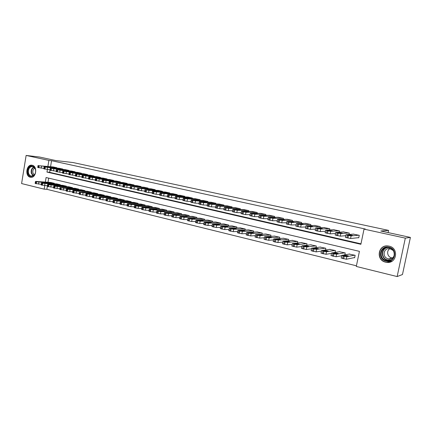 <?xml version="1.0" encoding="UTF-8"?>
<svg xmlns="http://www.w3.org/2000/svg" width="432" height="432" viewBox="0 0 432 432"><rect width="100%" height="100%" fill="white"/><g stroke="black" fill="none" stroke-linecap="round" stroke-linejoin="round"><path stroke-width="0.65" d="M32.222 165.272C37.87 166.234 36.175 178.459 30.564 177.271L30.289 177.217C24.651 176.17 26.406 164.003 32.027 165.235L32.222 165.272M392.143 261.122L386.991 262.267L385.846 262.073C375.959 260.129 378.184 244.571 388.168 245.981M389.032 246.127C399.082 247.957 396.884 263.839 386.802 262.37L385.652 262.175C375.543 260.177 378.065 244.264 388.233 245.986L389.032 246.127M47.32 186.457L46.856 189.302L44.172 189.157L21.6 183.562L26.125 155.439L39.463 157.016L55.825 160.564L73.105 162.556L388.584 230.396L380.83 231.007L410.4 237.416L402.478 274.52L397.143 276.561L356.292 266.447L359.419 251.359L46.078 177.525L45.333 182.093M46.856 189.302L356.427 265.81M56.813 168.048L56.867 167.724L53.287 166.957M62.829 169.403L62.883 169.069L59.26 168.296M68.915 170.77L68.974 170.429L65.308 169.646M75.071 172.157L75.13 171.806L71.42 171.013M81.308 173.556L81.367 173.2L77.609 172.4M87.615 174.976L87.674 174.609L83.873 173.799M93.998 176.418L94.063 176.035L90.212 175.219M100.456 177.871L100.526 177.482L96.628 176.656M107.001 179.345L107.066 178.945L103.124 178.108M113.621 180.835L113.692 180.425L109.701 179.577M120.328 182.347L120.398 181.921L116.359 181.067M127.116 183.881L127.192 183.438L123.098 182.574M133.99 185.431L134.066 184.977L129.924 184.102M140.951 186.997L141.032 186.532L136.836 185.647M147.998 188.59L148.084 188.109L143.834 187.213M155.142 190.204L155.228 189.707L150.925 188.8M162.373 191.835L162.464 191.327L158.101 190.409M169.7 193.493L169.798 192.964L165.375 192.035M177.125 195.172L177.223 194.627L172.746 193.682M184.642 196.873L184.745 196.306L180.209 195.356M192.267 198.596L192.37 198.013L187.774 197.046M199.989 200.345L200.097 199.741L195.437 198.763M207.814 202.117L207.927 201.49L203.207 200.502M215.746 203.915L215.865 203.261L211.081 202.268M223.781 205.74L223.911 205.06L219.056 204.05M231.935 207.592L232.065 206.885L227.146 205.864M240.197 209.471L240.338 208.732L235.348 207.7M248.573 211.378L248.719 210.605L243.659 209.563M257.067 213.311L257.224 212.506L252.088 211.448M265.68 215.276L265.842 214.434L260.636 213.365M274.417 217.274L274.59 216.389L269.309 215.309M283.273 219.299L283.457 218.371L278.1 217.274M292.264 221.357L292.453 220.385L287.021 219.278M301.379 223.452L301.585 222.426L296.071 221.303M310.63 225.58L310.846 224.494L305.251 223.36M320.015 227.745L320.247 226.595L314.566 225.45M329.535 229.954L329.783 228.728L324.022 227.572M339.201 232.195L339.466 230.893L333.612 229.727M349.007 234.484L349.294 233.091L343.354 231.914M354.132 257.666L354.629 257.785L355.147 255.296L349.132 254.081M48.686 178.141L48.006 182.282M344.828 254.858L345.222 252.92L339.304 251.716M335.081 252.396L335.453 250.582L329.621 249.383M325.48 249.977L325.825 248.276L320.08 247.088M316.019 247.606L316.337 246.008L310.684 244.831M306.693 245.279L306.995 243.767L301.417 242.6M297.497 242.995L297.783 241.564L292.291 240.408M288.436 240.748L288.706 239.393L283.289 238.243M279.504 238.534L279.752 237.249L274.423 236.115M270.697 236.363L270.934 235.138L265.675 234.014M262.008 234.225L262.235 233.053L257.051 231.946M253.444 232.119L253.66 231.001L248.551 229.905M244.998 230.045L245.203 228.976L240.165 227.891M236.671 228.004L236.866 226.978L231.898 225.904M228.452 225.995L228.641 225.013L223.738 223.949M220.347 224.014L220.525 223.069L215.692 222.016M212.355 222.059L212.522 221.152L207.754 220.115M204.466 220.136L204.628 219.262L199.924 218.236M196.679 218.241L196.835 217.399L192.197 216.383M189 216.373L189.151 215.557L184.572 214.553M181.418 214.526L181.564 213.743L177.044 212.749M173.939 212.706L174.074 211.95L169.614 210.967M166.552 210.913L166.687 210.179L162.286 209.207M159.268 209.142L159.392 208.435L155.05 207.473M152.069 207.398L152.194 206.712L147.906 205.762M144.968 205.675L145.082 205.011L140.848 204.071M137.954 203.974L138.067 203.332L133.882 202.403M131.026 202.295L131.134 201.668L127.008 200.75M124.184 200.642L124.292 200.032L120.215 199.125M117.428 199.006L117.531 198.412L113.508 197.516M110.759 197.392L110.857 196.814L106.882 195.928M104.171 195.799L104.263 195.237L100.337 194.362M97.659 194.222L97.751 193.676L93.874 192.812M91.228 192.667L91.319 192.137L87.485 191.279M84.877 191.133L84.964 190.615L81.178 189.767M78.602 189.616L78.683 189.113L74.941 188.276M72.398 188.12L72.479 187.628L68.785 186.797M66.269 186.64L66.35 186.16L62.694 185.339M60.21 185.177L60.291 184.712L56.678 183.897M54.227 183.73L54.302 183.276L50.733 182.471M47.39 169.538L46.975 172.082L360.882 244.296L364.025 229.122L365.326 229.041L51.554 160.704L50.571 166.682M49.982 170.262L49.642 172.325L360.979 243.832M358.252 237.708L358.754 237.821L359.273 235.321L353.236 234.133M388.12 232.589L388.584 230.396M410.4 237.416L405.324 238.129L397.143 276.561M26.125 155.439L48.886 160.402L47.903 166.412M51.554 160.704L48.886 160.402M364.025 229.122L405.324 238.129M44.75 185.647L44.172 189.157M49.642 172.325L46.975 172.082M358.771 235.208L351.108 235.904L348.451 235.489L345.935 234.738L353.765 234.09M345.406 237.33L350.573 238.507L358.792 237.654M351.211 235.602L347.911 234.862L349.294 234.743L352.555 235.402L351.211 235.602M354.645 255.177L346.842 256.667L344.185 256.279L341.701 255.42L349.672 253.984M354.677 257.553L346.307 259.254L341.172 258.001M346.966 256.241L348.343 255.874L345.098 255.193L343.688 255.452L346.966 256.241M388.989 247.18C398.282 248.935 395.167 263.59 386.068 261.047C376.898 259.211 379.922 244.787 388.989 247.18M386.289 260.507L387.185 260.658C395.253 261.851 397.04 249.145 389 247.671L388.33 247.552C380.198 246.197 378.211 258.919 386.289 260.507M394.373 254.993C393.547 257.656 391.7 258.946 388.838 258.86L392.359 257.963L391.694 257.855C387.331 257.024 386.127 250.744 389.918 248.665M388.838 258.86L388.157 258.746C381.856 257.521 383.389 247.595 389.729 248.638L393.174 250.463M388.994 260.372L389.383 260.528M35.467 169.479C35.905 171.547 35.543 173.383 34.393 174.987C31.617 177.46 29.468 176.823 27.934 173.081C26.33 167.465 33.107 163.188 35.17 168.583L35.467 169.479M28.485 172.973C28.987 174.771 29.959 175.824 31.401 176.132L34.463 174.733C35.527 173.254 35.861 171.553 35.456 169.636L35.186 168.809L32.573 166.498C29.468 166.768 28.107 168.923 28.485 172.973M34.231 175.009L32.918 172.94C32.551 170.694 33.178 169.069 34.792 168.07M32.319 165.294C28.544 165.737 26.897 168.421 27.383 173.351C28.004 175.581 29.214 176.888 31.007 177.266L31.347 177.304M348.802 232.978L340.805 233.582L337.138 232.94L335.713 232.438L343.872 231.876M335.189 235.008L340.276 236.164L345.778 235.683M340.967 233.296L337.721 232.567L342.382 233.113L340.967 233.296M338.98 230.785L330.664 231.298L328.023 230.882L325.647 230.17L334.125 229.7M325.134 232.718L330.14 233.858L335.524 233.464M330.88 231.023L327.683 230.305L332.359 230.861L330.88 231.023M329.303 228.62L320.674 229.046L317.05 228.409L315.738 227.934L324.524 227.551M315.225 230.467L320.161 231.59L325.436 231.271M320.949 228.787L317.785 228.155L319.351 228.01L322.493 228.641L320.949 228.787M319.772 226.487L310.84 226.832L308.216 226.417L305.98 225.736L315.058 225.434M305.462 228.253L310.338 229.354L315.5 229.106M311.164 226.589L308.043 225.963L309.668 225.839L312.773 226.454L311.164 226.589M344.731 252.801L336.598 254.189L333.952 253.8L331.538 252.963L339.833 251.629M341.669 255.739L336.074 256.754L331.015 255.523M336.782 253.784L338.229 253.433L335.021 252.763L333.558 253.001L336.782 253.784M334.967 250.468L326.516 251.748L323.876 251.359L321.532 250.544L330.14 249.313M331.468 253.406L325.998 254.297L321.019 253.082M326.754 251.359L328.266 251.03L325.096 250.371L323.579 250.592L326.754 251.359M325.35 248.162L316.586 249.345L313.956 248.956L311.683 248.157L320.593 247.023M321.43 251.095L316.078 251.878L311.17 250.679M316.883 248.972L318.454 248.665L315.328 248.017L313.729 248.324L316.883 248.972M315.868 245.894L306.812 246.98L304.187 246.591L301.979 245.813L311.18 244.771M311.548 248.81L306.31 249.491L301.466 248.314M307.157 246.623L308.794 246.332L305.705 245.695L304.047 245.986L307.157 246.623M310.381 224.392L301.158 224.645L298.539 224.235L296.368 223.571L305.737 223.349M295.844 226.066L300.661 227.156L305.721 226.962M301.536 224.419L298.447 223.803L300.137 223.695L303.205 224.305L301.536 224.419M306.531 243.659L297.184 244.652L294.57 244.264L292.421 243.502L301.909 242.552M301.817 246.548L296.687 247.147L291.902 245.986M297.583 244.312L299.279 244.037L296.222 243.41L294.505 243.68L297.583 244.312M301.126 222.323L291.616 222.496L289.008 222.086L286.902 221.438L296.546 221.297M286.373 223.916L291.13 224.986L296.087 224.845M292.048 222.286L288.997 221.681L290.741 221.584L293.776 222.183L292.048 222.286M297.324 241.456L287.701 242.357L285.093 241.969L283.014 241.223L292.772 240.365M292.232 244.312L287.21 244.831L282.485 243.697M288.149 242.033L289.904 241.774L286.88 241.159L285.109 241.412L288.149 242.033M292.005 220.282L282.226 220.379L279.623 219.969L277.576 219.332L287.491 219.272M277.042 221.8L281.74 222.853L286.6 222.755M282.701 220.18L279.682 219.58L281.486 219.499L284.488 220.093L282.701 220.18M288.252 239.285L278.359 240.095L274.833 239.485L273.742 238.977L283.765 238.21M282.798 242.104L277.879 242.552L273.208 241.434M278.856 239.787L280.665 239.544L277.679 238.939L275.848 239.177L278.856 239.787M283.009 218.273L272.97 218.295L270.373 217.885L268.391 217.264L278.564 217.28M267.851 219.71L272.489 220.747L277.258 220.693M273.494 218.106L270.508 217.517L275.335 218.036L273.494 218.106M279.31 237.141L269.158 237.87L266.566 237.481L264.605 236.768L274.887 236.083M273.499 239.922L268.682 240.311L264.065 239.209M269.698 237.573L271.566 237.352L268.612 236.752L266.728 236.974L269.698 237.573M274.147 216.292L263.849 216.238L261.263 215.827L259.34 215.222L269.762 215.309M258.79 217.652L263.38 218.673L268.056 218.657M264.422 216.065L261.468 215.482L266.312 216.011L264.422 216.065M265.41 214.337L254.864 214.213L252.288 213.802L250.42 213.214L261.085 213.37M249.863 215.627L254.399 216.632L258.984 216.648M255.479 214.051L252.563 213.478L254.529 213.44L257.429 214.013L255.479 214.051M256.792 212.409L246.008 212.22L243.443 211.81L241.628 211.232L252.531 211.459M241.067 213.629L245.549 214.618L250.052 214.666M246.667 212.069L243.783 211.502L248.665 212.042L246.667 212.069M248.297 210.514L237.281 210.254L234.722 209.844L232.967 209.282L244.096 209.574M232.4 211.658L236.828 212.636L241.245 212.706M237.983 210.114L235.127 209.552L240.03 210.098L237.983 210.114M239.922 208.64L228.679 208.316L226.13 207.905L224.424 207.355L235.775 207.711M223.852 209.72L228.231 210.681L232.567 210.773M229.419 208.186L226.595 207.635L228.712 207.635L231.52 208.186L229.419 208.186M231.655 206.793L217.658 205.994L216.005 205.459L227.567 205.88M215.428 207.803L219.758 208.753L224.014 208.867M220.979 206.285L218.182 205.74L223.128 206.296L220.979 206.285M223.506 204.968L209.304 204.109L207.706 203.585L219.472 204.071M207.117 205.918L211.405 206.852L215.579 206.987M212.663 204.412L209.893 203.872L214.85 204.439L212.663 204.412M215.465 203.175L203.602 202.662L200.254 202.068L199.519 201.744L211.486 202.284M198.925 204.055L203.17 204.979L207.263 205.13M204.455 202.565L201.712 202.036L203.963 202.073L206.69 202.603L204.455 202.565M207.533 201.398L195.475 200.831L192.148 200.243L191.452 199.924L203.607 200.524M190.847 202.225L195.048 203.132L199.066 203.299M196.366 200.745L193.649 200.216L198.644 200.794L196.366 200.745M199.708 199.649L184.945 198.617L183.492 198.131L195.836 198.785M182.882 200.41L187.04 201.312L190.982 201.49M188.384 198.947L185.695 198.428L188.033 198.493L190.706 199.012L188.384 198.947M191.986 197.926L179.55 197.24L176.267 196.663L175.64 196.36L188.163 197.073M175.025 198.628L179.14 199.514L183.011 199.703M180.511 197.176L177.849 196.663L180.225 196.738L182.876 197.251L180.511 197.176M184.367 196.22L169.263 195.08L167.897 194.616L180.598 195.377M167.276 196.868L171.347 197.743L175.149 197.942M172.751 195.426L170.111 194.918L172.525 195.005L175.149 195.512L172.751 195.426M270.497 235.03L260.086 235.678L257.504 235.289L255.604 234.592L266.134 233.987M264.346 237.767L259.621 238.097L255.058 237.017M260.68 235.397L262.597 235.186L259.675 234.598L257.737 234.803L260.68 235.397M261.803 232.951L251.154 233.512L248.578 233.129L246.731 232.443L257.504 231.919M255.323 235.64L250.69 235.921L246.181 234.851M251.786 233.248L253.757 233.053L250.868 232.47L248.881 232.659L251.786 233.248M253.233 230.899L242.347 231.385L239.782 230.996L237.994 230.332L248.994 229.883M246.434 233.534L241.893 233.771L237.433 232.724M243.022 231.131L245.047 230.953L242.19 230.38L240.149 230.553L243.022 231.131M244.782 228.879L233.669 229.284L230.251 228.69L229.376 228.247L240.602 227.875M237.67 231.46L233.221 231.655L228.809 230.623M234.387 229.041L236.461 228.884L233.631 228.317L231.541 228.474L234.387 229.041M236.45 226.881L225.115 227.216L222.566 226.827L220.882 226.19L232.324 225.893M229.041 229.408L224.672 229.57L220.309 228.55M225.871 226.984L227.993 226.838L225.191 226.282L223.058 226.422L225.871 226.984M228.231 224.915L216.68 225.175L213.305 224.586L212.512 224.165L224.165 223.938M220.531 227.389L216.243 227.513L211.928 226.508M217.48 224.959L219.645 224.829L216.875 224.273L214.688 224.402L217.48 224.959M220.126 222.971L208.364 223.16L205.832 222.777L204.255 222.167L216.113 222.01M212.139 225.391L207.932 225.488L203.666 224.5M209.201 222.961L211.415 222.842L208.672 222.296L206.442 222.41L209.201 222.961M212.128 221.06L200.167 221.179L197.645 220.795L196.112 220.196L208.165 220.109M203.866 223.42L199.741 223.484L195.518 222.512M201.042 220.984L203.294 220.882L200.578 220.347L198.31 220.444L201.042 220.984M204.233 219.17L192.083 219.224L189.567 218.84L188.087 218.257L200.329 218.236M195.712 221.47L191.662 221.513L187.483 220.558M192.991 219.04L195.291 218.954L192.602 218.419L190.285 218.506L192.991 219.04M196.452 217.307L184.113 217.296L180.814 216.718L180.171 216.34L192.596 216.383M187.666 219.553L183.697 219.569L179.561 218.624M185.053 217.123L187.396 217.048L184.729 216.524L182.374 216.594L185.053 217.123M188.768 215.465L176.251 215.39L173.75 215.006L172.357 214.45L184.966 214.558M179.739 217.652L175.84 217.652L171.742 216.718M177.228 215.233L179.604 215.168L176.969 214.65L174.571 214.709L177.228 215.233M181.186 213.651L168.496 213.516L166.001 213.133L164.657 212.587L177.433 212.755M171.914 215.779L168.086 215.762L164.036 214.844M169.501 213.365L171.92 213.316L169.306 212.803L166.871 212.852L169.501 213.365M176.85 194.54L161.579 193.347L160.256 192.893L173.124 193.709M159.629 195.129L163.663 195.993L167.395 196.204M165.089 193.703L162.475 193.201L164.932 193.298L167.53 193.801L165.089 193.703M169.425 192.883L154.003 191.641L152.723 191.198L165.753 192.062M152.086 193.417L156.076 194.27L159.743 194.486M157.534 192.002L154.942 191.506L157.437 191.614L160.013 192.11L157.534 192.002M162.103 191.246L148.991 190.355L145.778 189.783L158.474 190.431M144.644 191.727L148.597 192.569L152.199 192.791M150.077 190.323L147.506 189.832L150.039 189.95L152.593 190.442L150.077 190.323M154.872 189.626L141.604 188.692L138.413 188.125L151.286 188.827M137.3 190.058L144.752 191.122M142.722 188.665L140.173 188.179L142.738 188.309L145.271 188.795L142.722 188.665M173.707 211.858L160.844 211.664L158.36 211.28L157.059 210.746L170.003 210.973M164.198 213.932L160.439 213.894L156.427 212.987M161.881 211.523L164.344 211.486L161.752 210.978L159.273 211.016L161.881 211.523M166.32 210.092L153.295 209.839L150.822 209.455L149.558 208.931L162.664 209.218M156.584 212.107L152.901 212.058L148.921 211.162M154.364 209.709L156.859 209.682L154.294 209.18L151.783 209.207L154.364 209.709M159.03 208.348L145.849 208.035L143.381 207.652L142.16 207.144L155.423 207.484M149.078 210.303L145.454 210.238L141.518 209.358M146.95 207.916L149.477 207.905L146.934 207.409L144.385 207.419L146.95 207.916M151.837 206.626L138.499 206.258L135.313 205.702L134.86 205.378L148.273 205.772M141.664 208.526L138.11 208.445L134.212 207.576M139.628 206.15L142.193 206.145L137.09 205.654L139.628 206.15M147.728 188.033L131.139 186.484L144.196 187.24M130.054 188.411L137.403 189.47M135.459 187.034L133.159 186.516L138.046 187.169L135.459 187.034M144.731 204.925L131.247 204.503L128.077 203.947L127.656 203.634L141.215 204.082M134.352 206.771L130.864 206.68L127.003 205.821M132.403 204.401L135.005 204.412L132.5 203.926L129.886 203.915L132.403 204.401L132.5 203.926M140.681 186.457L124.681 185.026L123.563 184.621L137.192 185.674M122.899 186.786L130.151 187.839M128.293 185.42L126.02 184.907L130.912 185.566L128.293 185.42M137.716 203.245L121.651 202.392L120.544 201.911L134.244 202.414M127.138 205.038L123.714 204.935L119.885 204.082M125.275 202.678L127.91 202.7L123.012 202.133L125.275 202.678M133.72 184.901L116.883 183.271L130.275 184.129M115.835 185.182L122.996 186.23M121.219 183.827L118.978 183.319L123.871 183.983L121.219 183.827M130.793 201.587L117.029 201.064L113.891 200.513L113.53 200.216L127.359 200.767M120.015 203.321L116.651 203.213L112.86 202.37M118.238 200.977L120.901 201.01L116.003 200.443L118.238 200.977M126.851 183.362L110.587 181.85L109.544 181.462L123.444 182.601M108.869 183.6L115.933 184.642M114.237 182.255L112.023 181.759L116.921 182.423L114.237 182.255M123.952 199.951L107.627 198.995L106.601 198.542L120.566 199.141M112.99 201.631L109.685 201.512L105.926 200.68M111.289 199.303L113.989 199.346L109.085 198.769L111.289 199.303M120.064 181.845L103.68 180.29L102.67 179.917L116.699 181.094M101.99 182.034L108.961 183.071M107.347 180.706L105.16 180.209L110.057 180.878L107.347 180.706M117.196 198.331L100.753 197.332L99.76 196.884L113.854 197.532M106.051 199.962L102.805 199.832L99.079 199.012M104.431 197.645L107.158 197.699L102.254 197.116L104.431 197.645M113.362 180.349L96.179 178.6L110.041 179.604M95.197 180.49L102.076 181.521M100.543 179.172L98.383 178.686L103.286 179.356L100.543 179.172M110.527 196.738L93.965 195.685L93.01 195.253L107.222 195.944M99.198 198.31L96.012 198.175L92.318 197.365M97.659 196.009L100.418 196.074L95.51 195.491L97.659 196.009M106.742 178.87L90.121 177.233L89.186 176.877L103.459 178.135M88.49 178.967L95.283 179.993M93.82 177.66L91.692 177.179L96.595 177.854L93.82 177.66M103.939 195.161L87.264 194.065L86.341 193.639L100.672 194.378M92.437 196.679L89.311 196.538L85.644 195.739M90.974 194.395L93.76 194.465L88.852 193.882L90.974 194.395M100.202 177.406L82.814 175.586L96.962 176.683M81.869 177.466L88.571 178.481M87.188 176.164L85.082 175.689L89.986 176.369L87.188 176.164M97.432 193.601L83.041 192.839L79.99 192.305L94.203 192.829M85.757 195.07L82.69 194.924L79.056 194.135M84.37 192.796L87.188 192.883L82.274 192.294L84.37 192.796M93.739 175.964L76.253 174.107L90.542 175.246M75.33 175.975L81.95 176.985M80.633 174.69L78.554 174.22L83.462 174.901L80.633 174.69M91.001 192.062L74.115 190.879L73.256 190.474L87.815 191.3M79.169 193.482L72.549 192.548M77.852 191.225L80.692 191.317L75.784 190.723L77.852 191.225M87.356 174.539L69.779 172.649L84.197 173.831M68.872 174.512L75.406 175.511M74.164 173.232L72.112 172.773L77.02 173.453L74.164 173.232M84.65 190.539L67.662 189.319L66.836 188.919L81.502 189.788M72.657 191.911L66.123 190.982M71.41 189.664L74.282 189.767L69.368 189.173L71.41 189.664M81.054 173.129L64.017 171.347L77.927 172.427M62.494 173.059L68.947 174.058M67.775 171.796L65.745 171.337L70.654 172.022L67.775 171.796M78.37 189.038L63.655 188.147L60.658 187.623L75.265 188.293M66.226 190.361L59.773 189.432M65.054 188.131L67.948 188.239L63.034 187.645L65.054 188.131M74.822 171.736L57.694 169.922L71.734 171.045M56.192 171.628L62.564 172.616M61.463 170.375L59.459 169.922L64.368 170.608L61.463 170.375M72.171 187.553L54.994 186.251L54.232 185.868L69.098 186.818M59.875 188.827L53.503 187.904M58.768 186.613L61.69 186.732L56.776 186.133L58.768 186.613M68.666 170.359L51.446 168.512L65.615 169.679M49.972 170.213L56.263 171.196M55.226 168.971L53.244 168.523L58.158 169.214L55.226 168.971M66.042 186.089L48.778 184.745L48.044 184.372L63.007 185.36M53.6 187.31L47.309 186.397M52.564 185.112L55.507 185.242L50.593 184.637L52.564 185.112M62.581 168.998L44.663 166.984L59.567 168.323M43.821 168.815L50.036 169.792M49.064 167.584L47.11 167.141L52.024 167.832L49.064 167.584M59.989 184.637L42.638 183.26L41.931 182.893L56.986 183.919M47.407 185.814L41.191 184.901M46.429 183.632L49.399 183.767L44.485 183.163L46.429 183.632M56.57 167.654L39.177 165.748L53.59 166.99M37.746 167.438L43.891 168.404M42.979 166.212L45.959 166.471L42.979 166.212M54.005 183.206L36.569 181.791L35.894 181.429L51.035 182.493M41.283 184.334L35.149 183.427M40.376 182.169L43.367 182.315L38.453 181.705L40.376 182.169M350.573 238.507L351.108 235.904M347.917 238.097L348.451 235.489M346.88 237.859L347.414 235.256M349.294 234.743L349.18 235.289M346.842 256.667L346.307 259.254M343.154 256.03L342.625 258.617M344.185 256.279L343.656 258.871M344.941 255.955L345.098 255.193M390.215 260.285L387.504 260.188C380.959 258.952 380.457 248.983 386.856 247.525M388.001 247.52C381.105 248.027 380.813 258.649 387.661 259.951L391.241 259.805M33.043 175.889L31.309 173.216C30.845 170.311 31.666 168.237 33.766 166.99M34.02 167.184C32.017 168.404 31.244 170.402 31.693 173.183L33.329 175.743M340.276 236.164L340.805 233.582M337.63 235.753L338.159 233.167M336.609 235.521L337.138 232.94M339.158 232.465L339.05 233.005M330.14 233.858L330.664 231.298M327.505 233.447L328.023 230.882M326.5 233.221L327.019 230.656M329.179 230.224L329.071 230.758M320.161 231.59L320.674 229.046M317.531 231.179L318.044 228.631M316.543 230.953L317.05 228.409M319.351 228.01L319.243 228.544M310.338 229.354L310.84 226.832M307.714 228.944L308.216 226.417M306.736 228.722L307.244 226.195M309.668 225.839L309.566 226.363M336.598 254.189L336.074 256.754M332.937 253.557L332.413 256.122M333.952 253.8L333.428 256.37M334.865 253.519L335.021 252.763M326.516 251.748L325.998 254.297M322.877 251.116L322.364 253.67M323.876 251.359L323.363 253.913M324.945 251.116L325.096 250.371M316.586 249.345L316.078 251.878M312.973 248.719L312.466 251.251M313.956 248.956L313.448 251.489M315.176 248.751L315.328 248.017M306.812 246.98L306.31 249.491M303.221 246.359L302.719 248.87M304.187 246.591L303.685 249.107M305.559 246.424L305.705 245.695M300.661 227.156L301.158 224.645M298.042 226.741L298.539 224.235M297.081 226.525L297.578 224.019M300.137 223.695L300.035 224.213M297.184 244.652L296.687 247.147M293.614 244.031L293.117 246.526M294.57 244.264L294.073 246.758M296.077 244.129L296.222 243.41M291.13 224.986L291.616 222.496M288.517 224.575L289.008 222.086M287.577 224.359L288.063 221.87M290.741 221.584L290.644 222.091M287.701 242.357L287.21 244.831M284.153 241.742L283.667 244.215M285.093 241.969L284.607 244.447M286.74 241.866L286.88 241.159M281.74 222.853L282.226 220.379M279.137 222.442L279.623 219.969M278.208 222.232L278.694 219.758M281.486 219.499L281.389 220.007M278.359 240.095L277.879 242.552M274.833 239.485L274.352 241.942M275.762 239.706L275.276 242.168M277.544 239.636L277.679 238.939M272.489 220.747L272.97 218.295M269.897 220.336L270.373 217.885M268.979 220.131L269.46 217.674M272.371 217.453L272.273 217.949M269.158 237.87L268.682 240.311M265.653 237.26L265.178 239.701M266.566 237.481L266.09 239.927M268.477 237.443L268.612 236.752M263.38 218.673L263.849 216.238M260.793 218.268L261.263 215.827M259.891 218.063L260.361 215.622M263.385 215.433L263.288 215.919M254.399 216.632L254.864 214.213M251.824 216.227L252.288 213.802M250.933 216.022L251.397 213.602M254.529 213.44L254.437 213.921M245.549 214.618L246.008 212.22M242.984 214.213L243.443 211.81M242.104 214.013L242.563 211.61M245.797 211.48L245.705 211.95M236.828 212.636L237.281 210.254M234.268 212.231L234.722 209.844M233.404 212.031L233.858 209.65M237.195 209.542L237.103 210.011M228.231 210.681L228.679 208.316M225.682 210.276L226.13 207.905M224.829 210.082L225.277 207.711M228.712 207.635L228.625 208.094M219.758 208.753L220.201 206.404M217.215 208.348L217.658 205.994M216.378 208.159L216.815 205.805M220.347 205.756L220.261 206.204M211.405 206.852L211.842 204.52M208.872 206.447L209.304 204.109M208.046 206.258L208.478 203.926M212.096 203.904L212.015 204.341M203.17 204.979L203.602 202.662M200.642 204.574L201.074 202.252M199.827 204.39L200.254 202.068M203.963 202.073L203.882 202.505M195.048 203.132L195.475 200.831M192.532 202.732L192.953 200.421M191.727 202.549L192.148 200.243M195.944 200.27L195.863 200.691M187.04 201.312L187.456 199.022M184.529 200.907L184.945 198.617M183.735 200.729L184.151 198.439M188.033 198.493L187.958 198.904M179.14 199.514L179.55 197.24M176.639 199.114L177.05 196.835M175.856 198.936L176.267 196.663M180.225 196.738L180.155 197.138M171.347 197.743L171.758 195.485M168.853 197.343L169.263 195.08M168.08 197.165L168.491 194.908M172.525 195.005L172.454 195.399M260.086 235.678L259.621 238.097M256.608 235.073L256.138 237.492M257.504 235.289L257.035 237.713M259.546 235.278L259.675 234.598M251.154 233.512L250.69 235.921M247.693 232.913L247.234 235.321M248.578 233.129L248.114 235.537M250.738 233.14L250.868 232.47M242.347 231.385L241.893 233.771M238.907 230.785L238.453 233.177M239.782 230.996L239.323 233.388M242.06 231.034L242.19 230.38M233.669 229.284L233.221 231.655M230.251 228.69L229.802 231.061M231.109 228.895L230.661 231.271M233.507 228.96L233.631 228.317M225.115 227.216L224.672 229.57M221.719 226.622L221.27 228.982M222.566 226.827L222.118 229.187M225.072 226.913L225.191 226.282M216.68 225.175L216.243 227.513M213.305 224.586L212.868 226.924M214.142 224.786L213.7 227.129M216.756 224.894L216.875 224.273M208.364 223.16L207.932 225.488M205.011 222.577L204.579 224.899M205.832 222.777L205.4 225.104M208.559 222.907L208.672 222.296M200.167 221.179L199.741 223.484M196.83 220.595L196.403 222.907M197.645 220.795L197.219 223.106M200.47 220.941L200.578 220.347M192.083 219.224L191.662 221.513M188.768 218.646L188.347 220.936M189.567 218.84L189.146 221.135M192.494 219.008L192.602 218.419M184.113 217.296L183.697 219.569M180.814 216.718L180.398 218.997M181.607 216.907L181.186 219.191M184.626 217.096L184.729 216.524M176.251 215.39L175.84 217.652M172.973 214.817L172.562 217.08M173.75 215.006L173.34 217.274M176.866 215.212L176.969 214.65M168.496 213.516L168.086 215.762M165.235 212.944L164.83 215.195M166.001 213.133L165.596 215.379M169.209 213.349L169.306 212.803M163.663 195.993L164.063 193.752M161.174 195.593L161.579 193.347M160.412 195.421L160.817 193.174M164.932 193.298L164.862 193.682M156.076 194.27L156.476 192.04M153.603 193.871L154.003 191.641M152.852 193.698L153.247 191.468M157.437 191.614L157.367 191.986M148.597 192.569L148.991 190.355M146.129 192.17L146.524 189.95M145.39 192.002L145.778 189.783M150.039 189.95L149.974 190.312M141.215 190.89L141.604 188.692M138.753 190.49L139.142 188.287M138.024 190.323L138.413 188.125M142.738 188.309L142.679 188.665M160.844 211.664L160.439 213.894M157.604 211.097L157.199 213.332M158.36 211.28L157.961 213.516M161.654 211.513L161.752 210.978M153.295 209.839L152.901 212.058M150.071 209.272L149.677 211.491M150.822 209.455L150.422 211.675M154.197 209.698L154.294 209.18M145.849 208.035L145.454 210.238M142.641 207.473L142.252 209.682M143.381 207.652L142.992 209.86M146.842 207.911L146.934 207.409M138.499 206.258L138.11 208.445M135.313 205.702L134.924 207.889M136.042 205.875L135.653 208.067M139.585 206.145L139.671 205.654M133.931 189.232L134.314 187.045M131.479 188.838L131.863 186.646M130.756 188.671L131.139 186.484M135.535 186.689L135.475 187.034M131.247 204.503L130.864 206.68M128.077 203.947L127.699 206.123M128.801 204.12L128.417 206.302M126.743 187.596L127.121 185.425M124.297 187.202L124.681 185.026M123.584 187.04L123.962 184.864M128.423 185.09L128.363 185.425M124.092 202.77L123.714 204.935M120.938 202.219L120.56 204.385M121.651 202.392L121.273 204.557M125.345 202.684L125.426 202.219M119.648 185.987L120.02 183.827M117.212 185.587L117.585 183.427M116.51 185.431L116.883 183.271M121.403 183.514L121.349 183.838M117.029 201.064L116.651 203.213M113.891 200.513L113.519 202.662M114.593 200.68L114.221 202.835M118.363 200.983L118.444 200.534M112.644 184.394L113.017 182.245M110.219 183.994L110.587 181.85M109.523 183.838L109.89 181.694M114.475 181.958L114.421 182.272M110.052 199.373L109.685 201.512M106.936 198.828L106.569 200.966M107.627 198.995L107.26 201.134M111.472 199.309L111.548 198.871M105.732 182.817L106.094 180.689M103.313 182.423L103.68 180.29M102.627 182.266L102.994 180.133M107.633 180.419L107.579 180.722M103.172 197.71L102.805 199.832M100.073 197.165L99.706 199.287M100.753 197.332L100.391 199.454M104.663 197.656L104.738 197.23M98.906 181.267L99.268 179.15M96.493 180.873L96.854 178.751M95.818 180.722L96.179 178.6M100.877 178.902L100.823 179.194M96.374 196.063L96.012 198.175M93.296 195.523L92.934 197.635M93.965 195.685L93.609 197.797M97.945 196.02L98.015 195.61M92.167 179.734L92.524 177.628M89.764 179.339L90.121 177.233M89.095 179.188L89.451 177.082M94.203 177.401L94.154 177.687M89.667 194.443L89.311 196.538M86.6 193.903L86.243 196.004M87.264 194.065L86.908 196.166M91.309 194.411L91.379 194.011M85.514 178.222L85.865 176.126M83.117 177.827L83.473 175.732M82.458 177.682L82.814 175.586M87.615 175.921L87.572 176.202M83.041 192.839L82.69 194.924M79.99 192.305L79.639 194.389M80.649 192.461L80.298 194.551M84.753 192.818L84.823 192.429M78.943 176.726L79.294 174.647M76.556 176.337L76.907 174.253M75.908 176.186L76.253 174.107M81.113 174.458L81.065 174.728M76.496 191.257L76.151 193.325M73.467 190.723L73.116 192.796M74.115 190.879L73.769 192.953M78.284 191.246L78.349 190.868M72.452 175.252L72.797 173.183M70.076 174.863L70.421 172.789M69.433 174.717L69.779 172.649M74.687 173.011L74.639 173.281M70.038 189.691L69.692 191.749M67.019 189.162L66.679 191.225M67.662 189.319L67.316 191.381M71.89 189.697L71.95 189.324M66.047 173.794L66.388 171.736M63.677 173.405L64.017 171.347M63.04 173.259L63.385 171.202M63.655 188.147L63.315 190.193M60.658 187.623L60.318 189.67M61.29 187.774L60.95 189.821M65.572 188.163L65.632 187.801M59.719 172.352L60.053 170.311M57.359 171.968L57.694 169.922M56.727 171.823L57.067 169.781M57.353 186.624L57.019 188.66M54.373 186.1L54.032 188.136M54.994 186.251L54.659 188.287M59.335 186.646L59.395 186.295M53.465 170.932L53.8 168.901M51.111 170.543L51.446 168.512M50.495 170.402L50.825 168.372M51.127 185.117L50.792 187.137M48.163 184.594L47.828 186.619M48.778 184.745L48.443 186.77M53.174 185.15L53.228 184.81M47.288 169.528L47.623 167.508M44.944 169.139L45.274 167.119M44.334 169.004L44.663 166.984M44.977 183.627L44.647 185.641M42.028 183.109L41.699 185.123M42.638 183.26L42.309 185.269M47.083 183.676L47.137 183.341M41.186 168.14L41.515 166.131M38.853 167.756L39.177 165.748M38.248 167.616L38.572 165.607M38.902 182.158L38.578 184.156M35.964 181.645L35.64 183.643M36.569 181.791L36.245 183.789M41.067 182.218L41.121 181.888M30.564 177.271L31.082 177.309M345.416 237.438L345.951 234.841M341.707 255.56L341.177 258.142M390.274 260.264L387.185 260.658M31.811 176.164L31.401 176.132M335.189 235.111L335.713 232.535M325.123 232.826L325.636 230.267M315.209 230.569L315.716 228.031M305.446 228.35L305.948 225.828M331.533 253.103L331.009 255.663M321.516 250.679L320.998 253.222M311.65 248.292L311.143 250.819M301.936 245.943L301.439 248.449M295.828 226.163L296.325 223.663M292.367 243.632L291.875 246.121M286.357 224.008L286.843 221.524M282.944 241.353L282.458 243.821M277.025 221.886L277.506 219.424M273.661 239.107L273.181 241.558M267.835 219.796L268.31 217.35M264.514 236.893L264.038 239.328M258.773 217.739L259.243 215.309M249.847 215.708L250.312 213.295M241.051 213.71L241.51 211.313M232.384 211.739L232.832 209.358M223.835 209.795L224.284 207.43M215.411 207.878L215.849 205.529M207.106 205.988L207.538 203.656M198.914 204.125L199.341 201.809M190.836 202.289L191.257 199.989M182.871 200.48L183.287 198.191M175.014 198.693L175.424 196.42M167.265 196.927L167.67 194.675M255.501 234.711L255.037 237.13M246.618 232.567L246.159 234.965M237.865 230.45L237.411 232.832M229.235 228.361L228.787 230.731M220.73 226.303L220.288 228.658M212.344 224.273L211.912 226.611M204.077 222.275L203.65 224.597M195.928 220.304L195.502 222.61M187.888 218.36L187.466 220.649M179.96 216.443L179.545 218.716M172.136 214.547L171.731 216.81M164.425 212.684L164.02 214.925M159.619 195.188L160.018 192.947M152.075 193.477L152.474 191.246M144.634 191.781L145.022 189.572M137.29 190.112L137.678 187.915M156.811 210.843L156.411 213.073M149.305 209.023L148.91 211.243M141.896 207.23L141.507 209.434M134.584 205.465L134.201 207.652M130.043 188.465L130.426 186.278M127.37 203.715L126.986 205.891M122.888 186.84L123.266 184.669M120.247 201.992L119.869 204.152M115.83 185.231L116.203 183.076M113.216 200.291L112.849 202.441M108.859 183.649L109.231 181.505M106.283 198.617L105.916 200.75M101.979 182.083L102.346 179.95M99.43 196.96L99.068 199.076M95.186 180.538L95.548 178.421M92.669 195.323L92.308 197.429M88.484 179.01L88.841 176.909M85.99 193.703L85.639 195.799M81.859 177.503L82.215 175.414M79.396 192.11L79.045 194.195M75.319 176.018L75.67 173.939M72.889 190.534L72.538 192.607M68.866 174.55L69.206 172.481M66.458 188.978L66.112 191.036M62.483 173.097L62.829 171.045M60.107 187.445L59.767 189.486M56.187 171.666L56.522 169.625M53.833 185.922L53.498 187.958M49.961 170.251L50.296 168.221M47.633 184.426L47.304 186.446M43.816 168.853L44.145 166.833M41.51 182.941L41.186 184.95M37.741 167.47L38.07 165.467M35.462 181.478L35.138 183.476"/></g></svg>
